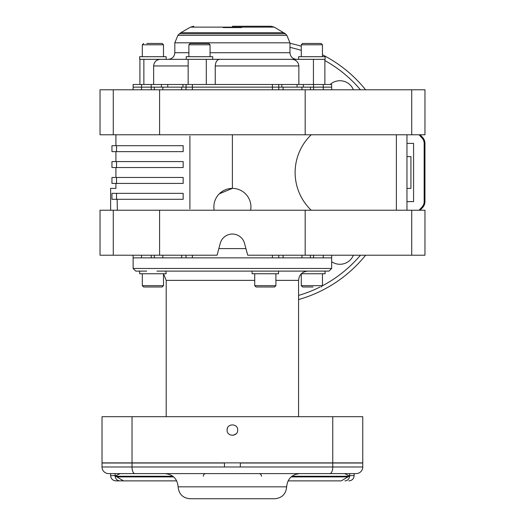 <?xml version="1.0" encoding="UTF-8"?>
<svg xmlns="http://www.w3.org/2000/svg" width="525" height="525" viewBox="0 0 525 525"><rect width="100%" height="100%" fill="white"/><g stroke="black" fill="none" stroke-linecap="round" stroke-linejoin="round"><path stroke-width="0.79" d="M298.633 59.338L298.633 56.693L325.106 56.693L325.106 59.338L219.726 59.338L296.579 59.338C292.563 58.944 290.358 56.739 289.964 52.723L210.059 52.723M166.143 59.338L166.143 56.693L139.676 56.693L139.676 59.338L161.378 59.338M215.243 84.486L215.243 65.953C215.604 61.773 217.101 59.568 219.726 59.338L160.256 59.338C156.24 59.732 154.028 61.937 153.641 65.953L188.16 65.953M317.999 43.457L302.603 43.457L301.284 44.782L322.462 44.782L321.136 43.457L317.999 43.457M212.704 59.338L212.704 56.693L186.231 56.693L186.231 59.338M192.518 43.457L190.201 43.457L188.882 44.782L210.059 44.782L208.733 43.457L192.518 43.457M146.783 43.457L162.173 43.457L146.783 43.457M313.576 84.486L313.576 87.13L331.656 87.13L331.656 84.486L272.416 84.486L272.39 87.13L313.576 87.13L313.55 89.782M272.416 84.486L151.207 84.486L151.207 87.13L141.54 87.13L141.553 84.486L133.127 84.486L133.127 87.13L141.54 87.13L141.455 89.782M192.36 84.486L192.36 87.13L186.067 87.13L186.067 84.486M291.559 59.338C295.831 59.568 298.266 61.773 298.863 65.953L298.863 84.486M141.553 84.486L151.207 84.486M278.808 89.782L278.716 84.486M151.233 89.782L151.233 87.13L186.067 87.13L185.975 89.782M232.385 26.25L270.985 26.25L232.385 26.25M192.353 89.782L192.386 87.13L272.39 87.13L272.429 89.782M353.384 89.782A14.556 14.556 0 0 0 330.153 84.486M331.656 261.706A14.556 14.556 0 0 0 353.384 255.222M420.112 210.223L422.605 207.546A8.722 8.722 0 0 0 424.948 201.6L424.948 143.397A8.722 8.722 0 0 0 422.605 137.452L420.112 134.781M289.964 47.388A128.054 128.054 0 0 1 301.284 50.4M324.87 60.552A128.054 128.054 0 0 1 360.445 89.782M360.445 255.222A128.054 128.054 0 0 1 322.455 285.751M320.06 286.985A128.054 128.054 0 0 1 298.567 295.424M365.59 89.782A132.024 132.024 0 0 0 322.462 54.777M301.284 46.239A132.024 132.024 0 0 0 289.964 43.326M298.567 299.558A132.024 132.024 0 0 0 365.59 255.222M189.906 136.1L189.906 208.898M113.275 210.223L113.275 255.222L100.039 255.222L100.039 210.223L424.961 210.223L424.961 255.222L411.725 255.222L411.725 210.223M113.275 255.222L159.593 255.222L159.593 210.223M159.593 255.222L217.068 255.222L220.244 243.364A12.574 12.574 0 0 1 244.532 243.364L247.715 255.222L305.183 255.222L305.183 210.223M305.183 255.222L411.725 255.222M159.593 134.781L159.593 89.782L100.039 89.782L100.039 134.781L424.961 134.781L424.961 89.782L411.725 89.782L411.725 134.781M113.275 89.782L113.275 134.781M159.593 89.782L411.725 89.782M305.183 89.782L305.183 134.781M396.375 134.781L396.375 210.223M311.207 210.223A52.277 52.277 0 0 1 311.207 134.781M406.96 134.781L406.96 210.223M186.067 257.867L185.975 255.222M156.949 271.103L329.004 271.103L331.656 268.459L133.127 268.459L133.127 257.867L331.656 257.867L331.748 255.222M278.716 257.867L278.808 255.222M245.936 248.601L218.84 248.601M214.161 210.223A18.532 18.532 0 0 1 232.391 188.383A18.532 18.532 0 0 1 250.622 210.223M219.286 193.81L232.391 188.383L232.391 134.781M116.603 193.344C115.717 186.775 115.717 186.775 116.603 193.344M117.154 199.303L117.357 210.223M406.96 188.383L410.931 188.383L410.931 156.621L406.96 156.621M406.96 143.384L413.582 143.384L413.582 201.62L406.96 201.62M419.048 134.781L422.034 137.983A7.941 7.941 0 0 1 424.167 143.397L424.948 143.397M419.048 210.223L422.034 207.014A7.941 7.941 0 0 0 424.167 201.6L424.167 143.397M110.624 210.223L110.624 188.383L115.92 188.383L115.92 183.422M111.95 193.344L111.95 199.303L111.95 193.344L183.166 193.344L183.166 199.303L111.95 199.303M111.95 183.422L111.95 177.463L183.166 177.463L183.166 183.422L111.95 183.422L111.95 177.463M111.95 167.534L111.95 161.582L183.166 161.582L183.166 167.534L111.95 167.534L111.95 161.582M111.95 151.653L111.95 145.701L183.166 145.701L183.166 151.653L111.95 151.653L111.95 145.701M362.755 466.988A6.615 6.615 0 0 1 356.14 473.602A6.615 6.615 0 0 0 362.755 466.988A6.615 6.615 0 0 1 356.14 473.602L134.892 473.602A6.615 2.868 -90 0 1 132.024 466.988L132.024 463.017L224.451 463.017L224.451 466.988L240.332 466.988L240.332 463.017L362.755 463.017L362.755 466.988L240.332 466.988M256.128 286.985L274.575 286.985L275.901 285.659L254.723 285.659L256.128 286.985M278.545 271.103L278.545 273.748L252.079 273.748L252.079 271.103M143.647 286.985L162.173 286.985L163.498 285.659L142.321 285.659L143.647 286.985M165.874 271.103L166.143 273.748L139.676 273.748L139.676 271.103L146.685 271.103M313.097 286.985L302.603 286.985L313.097 286.985M325.106 271.103L325.106 273.748L301.35 273.748M203.326 271.103L210.525 271.103M304.592 271.103L324.529 271.103M133.127 268.459L135.772 271.103L139.676 271.103M341.322 480.88L288.067 480.88L341.322 480.88L348.961 476.247L348.705 475.591L344.63 473.609M123.46 480.88L176.708 480.88L115.92 480.88L123.46 480.88L115.822 476.247L172.83 476.247M134.892 473.602L108.642 473.602A6.615 6.615 0 0 1 102.021 466.988L102.021 463.017L132.024 463.017M120.146 473.602L116.071 475.591L115.822 476.247M261.509 476.247A2.645 2.645 0 0 0 258.858 473.602M108.642 473.602A6.615 6.615 0 0 1 102.021 466.988A6.615 6.615 0 0 0 108.642 473.602M203.273 476.247A2.645 2.645 0 0 1 205.918 473.602M299.887 473.602C291.848 474.39 287.438 478.8 286.657 486.839L178.126 486.839C177.338 478.8 172.928 474.39 164.889 473.602M178.126 486.839C178.828 494.071 182.798 498.041 190.037 498.75L274.746 498.75C281.978 498.041 285.948 494.071 286.657 486.839M132.024 416.692L102.021 416.692L102.021 462.879L362.755 462.879L362.755 416.692L132.024 416.692L132.024 462.879M227.515 427.993L227.227 428.892M233.244 435.284L236.138 433.801M237.681 430.06C238.009 436.885 226.774 436.885 227.095 430.06C226.774 423.229 238.009 423.229 237.681 430.06L237.681 430.027M241.664 27.576L223.132 27.576L241.664 27.576M143.647 43.457L142.321 44.782L163.498 44.782L162.173 43.457M289.964 42.807L174.818 42.807L177.916 35.319L286.86 35.319L289.964 42.807L289.964 52.723M188.882 52.723L174.818 52.723C174.425 56.739 172.22 58.944 168.197 59.338M215.243 65.953L298.863 65.953M313.438 59.338L313.438 84.486M143.87 59.338L143.87 84.486M206.292 59.338L206.292 84.486M303.358 84.486L303.358 87.13M297.052 84.486L297.052 87.13M323.321 89.782L323.223 84.486M281.833 84.486L281.833 87.13M182.949 84.486L182.949 87.13M167.731 84.486L167.731 87.13M161.418 84.486L161.418 87.13M283.913 32.694L180.863 32.694L190.49 27.136L274.293 27.136L285.285 33.744L179.498 33.744L177.916 35.319M424.167 201.6L424.948 201.6M422.034 137.983L422.605 137.452M422.034 207.014L422.605 207.546M154.311 87.13L154.311 89.782M162.868 87.13L162.796 89.782M181.716 87.13L181.663 89.782M181.716 257.867L181.663 255.222M162.868 257.867L162.796 255.222M154.311 257.867L154.311 255.222M151.233 257.867L151.233 255.222M141.54 257.867L141.455 255.222M323.236 257.867L323.321 255.222M313.55 257.867L313.55 255.222M310.465 257.867L310.465 255.222M301.908 257.867L301.987 255.222M283.067 257.867L283.119 255.222M272.39 257.867L272.429 255.222M192.386 257.867L192.353 255.222M283.067 87.13L283.119 89.782M301.908 87.13L301.987 89.782M310.465 87.13L310.465 89.782M116.537 161.582L116.537 167.534M116.537 177.463L116.537 183.422M116.537 193.344L116.537 199.303M116.537 145.701L116.537 151.653M321.136 286.985L322.462 285.659L301.284 285.659L302.603 286.985M166.215 416.692L166.215 280.37L254.723 280.37M275.901 280.37L298.567 280.37C299.112 274.739 302.203 271.655 307.834 271.103M348.705 475.591L349.696 475.591A5.296 4.784 90 0 1 344.912 480.88M115.08 473.602L115.08 475.591L116.071 475.591M110.624 473.602L110.624 475.591L115.08 475.591A5.296 4.784 90 0 0 119.864 480.88M354.152 473.602L354.152 475.591L349.696 475.591L349.696 473.602M348.154 476.91L291.132 476.91M291.946 476.247L348.961 476.247M224.451 466.988L102.021 466.988M329.89 473.602A6.615 2.868 -90 0 0 332.758 466.988L332.758 463.017M173.644 476.91L116.622 476.91M332.758 416.692L332.758 462.879M301.284 44.782L301.284 56.693M322.462 44.782L322.462 56.693M188.882 44.782L188.882 56.693M210.059 44.782L210.059 56.693M142.321 44.782L142.321 56.693M163.498 44.782L163.498 56.693M174.818 42.807L174.818 52.723M153.641 65.953L153.641 84.486M324.87 59.338L324.87 84.486M139.912 59.338L139.912 84.486M188.16 59.338L188.16 84.486M285.285 33.744L286.86 35.319M180.863 32.694L179.498 33.744M274.293 27.136L270.985 26.25M190.49 27.136L193.797 26.25M133.127 87.13L133.035 89.782M133.127 257.867L133.035 255.222M331.656 87.13L331.748 89.782M115.92 134.781L115.92 145.701M115.92 151.653L115.92 161.582M115.92 167.534L115.92 177.463M275.901 285.659L275.901 273.748M254.723 285.659L254.723 273.748M163.498 285.659L163.498 273.748M142.321 285.659L142.321 273.748M322.462 285.659L322.462 273.748M301.284 285.659L301.284 273.814M166.215 280.37L163.498 273.814M331.656 268.459L331.656 257.867M298.567 416.692L298.567 280.37M110.624 475.591C110.939 478.807 112.704 480.565 115.92 480.88M354.152 475.591C353.843 478.807 352.078 480.565 348.863 480.88"/></g></svg>

